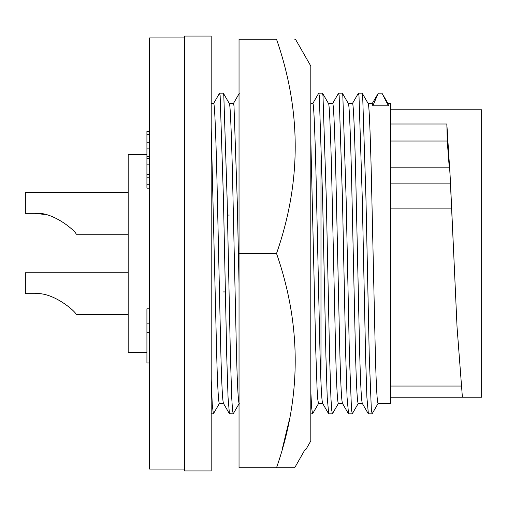 <?xml version="1.0" encoding="UTF-8"?>
<svg xmlns="http://www.w3.org/2000/svg" width="507" height="507" viewBox="0 0 507 507"><rect width="100%" height="100%" fill="white"/><g stroke="black" fill="none" stroke-linecap="round" stroke-linejoin="round"><path stroke-width="0.76" d="M305.062 449.519L294.713 467.727L305.062 449.519L305.898 449.519L310.804 440.944L310.804 66.056L295.486 39.273L294.789 39.273M294.713 467.727L276.53 467.727C301.437 396.487 301.437 325.082 276.53 253.5C301.437 182.26 301.437 110.856 276.53 39.273C301.437 39.273 301.437 39.273 276.53 39.273L239.038 39.273L239.038 253.5L276.53 253.5M289.636 418.605L282.146 449.519M239.038 253.5L239.038 467.727L276.53 467.727M184.415 37.936L149.603 37.936L149.603 469.064L184.415 469.064M146.922 154.42L128.176 154.42L128.176 352.58L146.922 352.58M184.415 253.5L184.415 470.94L211.191 470.94L211.191 36.06L184.415 36.06L184.415 253.5M34.647 293.667C53.165 291.62 75.949 311.748 76.227 314.555C75.942 311.729 53.108 291.601 34.647 293.667C53.165 291.62 75.949 311.748 76.227 314.555C75.942 311.729 53.108 291.601 34.647 293.667C53.165 291.62 75.949 311.748 76.227 314.555C75.942 311.729 53.108 291.601 34.647 293.667L32.239 293.667L34.647 293.667M44.286 214.41L34.647 213.333C53.165 211.286 75.949 231.414 76.227 234.221C75.942 231.395 53.108 211.267 34.647 213.333C53.165 211.286 75.949 231.414 76.227 234.221C75.942 231.395 53.108 211.267 34.647 213.333L25.35 213.333L25.35 192.445L128.176 192.445M211.191 127.339L216.565 349.887C217.44 384.249 218.371 402.108 219.354 403.458L223.492 403.458M223.549 403.458C222.567 402.108 221.641 384.249 220.767 349.887L217.459 202.211C216.305 145.091 214.702 101.299 213.631 103.542L211.191 103.542M368.12 103.542C369.191 101.299 370.788 145.091 371.948 202.211L375.256 349.887C376.124 384.249 377.056 402.108 378.038 403.458L390.605 403.458L390.605 103.542L388.007 103.542M387.956 103.542L388.476 105.817L372.841 105.817L372.315 103.542L368.177 103.542M229.272 103.542C230.343 101.299 231.94 145.091 233.1 202.211L236.401 349.887C237.276 384.249 238.208 402.108 239.19 403.458M239.038 283.628L237.295 202.211L233.987 105.817L233.467 103.542L229.322 103.542M229.31 215.069L227.428 215.069M320.982 346.42L320.982 332.269M320.982 159.775L320.982 369.59M348.284 103.542C349.355 101.299 350.958 145.091 352.112 202.211L355.42 349.887C356.294 384.249 357.22 402.108 358.202 403.458L362.34 403.458M362.397 403.458C361.415 402.108 360.49 384.249 359.615 349.887L356.307 202.211C355.154 145.091 353.556 101.299 352.479 103.542L348.341 103.542M328.447 103.542C329.518 101.299 331.122 145.091 332.275 202.211L335.583 349.887C336.458 384.249 337.383 402.108 338.365 403.458L342.504 403.458M342.561 403.458C341.579 402.108 340.653 384.249 339.779 349.887L336.471 202.211C335.317 145.091 333.72 101.299 332.643 103.542L328.504 103.542M310.804 139.14L315.747 349.887L317.097 389.135L317.832 399.884L318.529 403.458L322.674 403.458M322.725 403.458C321.742 402.108 320.817 384.249 319.942 349.887L316.641 202.211C315.481 145.091 313.884 101.299 312.813 103.542L310.804 103.542M318.637 403.363L312.546 413.82L311.691 408.192L310.804 391.423M312.699 103.643L318.688 93.269L319.315 95.614L322.623 198.668L325.925 356.548L327.218 397.298L328.713 413.82M338.473 403.363L332.383 413.82L331.686 410.011L330.951 398.521L329.601 356.548L326.293 198.668L322.984 95.614L322.465 93.18L318.795 93.18M332.529 103.643L338.524 93.269L339.151 95.614L342.459 198.668L345.761 356.548L347.054 397.298L348.55 413.82M358.31 403.363L352.321 413.731L351.516 410.011L349.437 356.548L346.129 198.668L342.821 95.614L342.301 93.18L338.625 93.18M352.365 103.643L358.36 93.269L358.988 95.614L362.29 198.668L365.598 356.548L366.891 397.298L368.386 413.82M372.201 103.643L378.298 93.18L372.841 105.817M449.278 167.811L447.25 141.035L446.838 124.006L450.362 179.858L453.708 253.5L450.45 183.857C450.039 172.526 449.696 167.291 449.417 168.159M378.146 403.363L372.157 413.731L371.352 410.011L369.273 356.548L365.965 198.668L362.657 95.614L362.137 93.18L358.462 93.18M378.298 93.18L381.974 93.18L388.476 105.817M453.708 253.5L457.048 327.142L462.39 397.234L481.65 397.234L481.65 109.766L390.605 109.766M447.25 141.035L390.605 141.035M390.605 124.006L446.838 124.006M451.458 208.897L390.605 208.897M462.39 397.234L390.605 397.234M239.298 403.363L233.207 413.82L232.504 410.011L231.775 398.521L230.419 356.548L227.117 198.668L223.809 95.614L223.289 93.18M213.517 103.643L219.506 93.269L220.139 95.614L223.441 198.668L226.749 356.548L228.042 397.298L229.424 413.731L233.201 413.82M128.176 272.779L25.35 272.779L25.35 293.667L32.239 293.667M223.441 291.931L225.317 291.931M219.461 403.363L213.371 413.82L212.281 404.89L211.191 379.014M149.603 308.795L146.922 308.795L146.922 362.949L149.603 362.949M146.922 148.532L146.922 188.167L149.603 188.167M146.922 180.277L146.922 182M149.603 131.275L146.922 131.275L146.922 148.893L149.603 148.893M146.922 332.275L149.603 332.275M146.922 323.878L149.603 323.878M146.922 184.763L149.603 184.763M146.922 177.203L149.603 177.203M146.922 174.224L149.603 174.224M146.922 164.864L149.603 164.864M146.922 158.691L149.603 158.691M146.922 156.72L149.603 156.72M146.922 142.239L149.603 142.239M146.922 134.678L149.603 134.678M450.45 183.857L390.605 183.857M128.176 314.555L76.227 314.555M128.176 234.221L76.227 234.221M312.546 413.82L310.804 413.82M322.617 403.357L328.606 413.731M332.383 413.82L328.707 413.82M322.566 93.269L328.555 103.637M342.447 403.357L348.442 413.731M352.219 413.82L348.543 413.82M342.402 93.269L348.391 103.637M362.283 403.357L368.278 413.731M233.353 103.643L239.342 93.269M390.605 167.811L449.5 167.811M372.049 413.82L368.38 413.82M362.239 93.269L368.228 103.637M388.064 103.637L383.514 95.753M223.391 93.269L229.379 103.637M390.605 386.049L460.876 386.049M223.283 93.18L219.613 93.18M229.424 413.731L223.435 403.357M213.371 413.82L211.191 413.82"/></g></svg>
